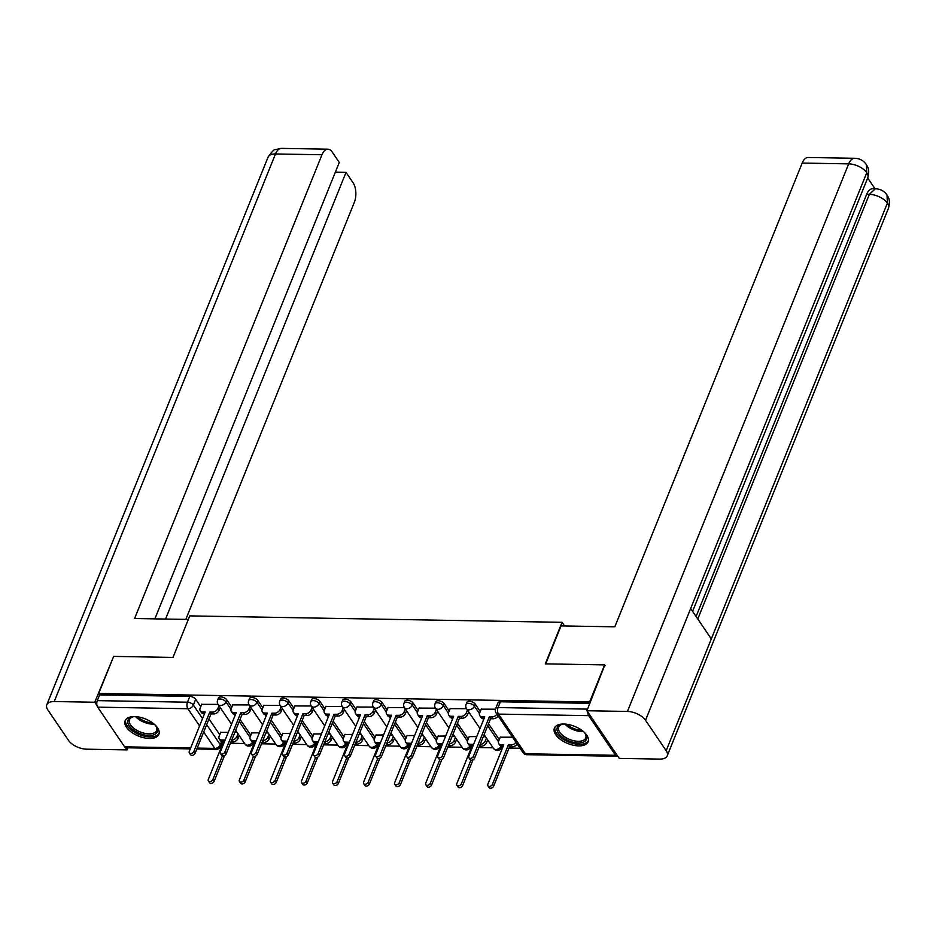 <?xml version="1.0" encoding="UTF-8"?>
<svg xmlns="http://www.w3.org/2000/svg" width="936" height="936" viewBox="0 0 936 936"><rect width="100%" height="100%" fill="white"/><g stroke="black" fill="none" stroke-linecap="round" stroke-linejoin="round"><path stroke-width="1.4" d="M231.789 707.242L226.758 699.835A4.657 2.363 -158 0 0 220.873 696.957A4.657 2.363 -158 0 0 218.451 698.01L217.632 700.069A4.657 2.363 22 0 1 220.042 699.005A4.657 2.363 22 0 1 225.927 701.883L230.993 709.348M262.84 707.78L257.821 700.374A4.657 2.363 -158 0 0 251.936 697.495A4.657 2.363 -158 0 0 249.514 698.548L248.684 700.596A4.657 2.363 22 0 1 251.105 699.543A4.657 2.363 22 0 1 256.99 702.421L262.057 709.874M293.904 708.306L288.873 700.9A4.657 2.363 -158 0 0 282.988 698.034A4.657 2.363 -158 0 0 280.578 699.087L279.747 701.134A4.657 2.363 22 0 1 282.169 700.081A4.657 2.363 22 0 1 288.054 702.959L293.108 710.412M324.956 708.845L319.936 701.438A4.657 2.363 -158 0 0 314.051 698.572A4.657 2.363 -158 0 0 311.63 699.625L310.799 701.672A4.657 2.363 22 0 1 313.221 700.619A4.657 2.363 22 0 1 319.106 703.486L324.172 710.95M356.019 709.383L351 701.977A4.657 2.363 -158 0 0 345.115 699.11A4.657 2.363 -158 0 0 342.693 700.163L341.862 702.211A4.657 2.363 22 0 1 344.284 701.158A4.657 2.363 22 0 1 350.169 704.024L355.235 711.489M387.083 709.921L382.052 702.515A4.657 2.363 -158 0 0 376.167 699.648A4.657 2.363 -158 0 0 373.745 700.701L372.926 702.749A4.657 2.363 22 0 1 375.336 701.696A4.657 2.363 22 0 1 381.221 704.562L386.287 712.027M418.135 710.459L413.115 703.053A4.657 2.363 -158 0 0 407.23 700.187A4.657 2.363 -158 0 0 404.808 701.24L403.978 703.287A4.657 2.363 22 0 1 406.399 702.234A4.657 2.363 22 0 1 412.285 705.1L417.351 712.565M449.198 710.997L444.167 703.591A4.657 2.363 -158 0 0 438.282 700.725A4.657 2.363 -158 0 0 435.86 701.778L435.041 703.825A4.657 2.363 22 0 1 437.463 702.772A4.657 2.363 22 0 1 443.348 705.639L448.402 713.103M480.25 711.535L475.231 704.129A4.657 2.363 -158 0 0 469.345 701.251A4.657 2.363 -158 0 0 466.924 702.316L466.093 704.363A4.657 2.363 22 0 1 468.515 703.31A4.657 2.363 22 0 1 474.4 706.177L479.466 713.642M578.67 745.887A18.182 9.231 -158 0 0 588.112 741.768A18.182 9.231 -158 0 0 581.853 730.326A18.182 9.231 -158 0 0 563.835 724.019A18.182 9.231 -158 0 0 554.393 728.138A18.182 9.231 -158 0 0 560.652 739.58A18.182 9.231 -158 0 0 578.67 745.887M149.421 738.469A18.182 9.231 -158 0 0 158.863 734.339A18.182 9.231 -158 0 0 152.615 722.908A18.182 9.231 -158 0 0 134.585 716.602A18.182 9.231 -158 0 0 125.143 720.72A18.182 9.231 -158 0 0 131.403 732.163A18.182 9.231 -158 0 0 149.421 738.469M221.961 743.102L222.979 743.125M230.431 743.254L244.6 743.5M252.989 743.64L254.03 743.664M261.495 743.792L275.664 744.038M284.053 744.178L285.094 744.19M292.547 744.319L306.715 744.565M315.116 744.717L316.146 744.728M323.61 744.857L337.779 745.103M346.168 745.255L347.209 745.267M354.674 745.395L368.831 745.641M377.231 745.793L378.261 745.805M385.726 745.933L399.894 746.179M408.283 746.331L409.325 746.343M416.789 746.472L430.946 746.717M439.347 746.858L440.388 746.881M447.841 747.01L462.01 747.256M470.41 747.396L471.44 747.419M478.904 747.548L493.073 747.794M501.462 747.934L502.503 747.958M509.044 748.063L520.042 748.262M190.3 748.882L126.032 747.77A4.657 2.422 -89 0 1 124.605 746.834L97.695 707.16A4.657 2.422 -89 0 1 97.297 700.631L99.626 694.863L189.821 696.419A4.657 2.363 22 0 1 195.706 699.297L200.725 706.703M208.997 718.895L219.749 734.737M604.621 664.888L545.29 663.858L562.068 622.323L189.762 615.888L172.984 657.423L113.654 656.393L98.678 693.459L589.645 701.953L604.621 664.888L605.136 665.648M99.626 694.863L98.678 693.459M587.738 711.945A4.657 2.422 91 0 0 588.662 715.654L615.572 755.317A4.657 2.422 91 0 0 617 756.253A4.657 2.422 91 0 0 617.69 756.077M590.16 702.714L589.645 701.953M495.46 709.184L481.209 709.172M512.53 737.182L500.233 737.205M466.537 708.692L450.146 708.634M476.752 736.562L469.17 736.667M435.474 708.154L419.094 708.096M445.7 736.035L438.106 736.129M404.422 707.616L388.03 707.558M414.636 735.497L407.055 735.591M373.359 707.078L356.979 707.019M383.584 734.959L375.991 735.053M342.295 706.54L325.915 706.481M352.521 734.421L344.939 734.514M311.243 706.001L294.852 705.943M321.457 733.882L313.876 733.976M280.18 705.463L263.8 705.416M290.406 733.344L282.824 733.438M249.128 704.925L232.736 704.878M259.342 732.806L251.761 732.911M240.061 719.433L250.801 735.275M271.112 719.971L281.865 735.801M302.176 720.509L312.928 736.339M333.239 721.036L343.98 736.878M364.291 721.574L375.043 737.416M395.355 722.112L406.095 737.954M426.406 722.65L437.159 738.492M457.47 723.189L468.211 739.03M488.522 723.727L499.274 739.569M564.525 625.95L562.068 622.323M218.065 704.387L201.685 704.34M228.29 732.268L220.697 732.373M589.914 703.345L500.409 701.789A4.657 2.363 -158 0 0 497.987 702.854L495.647 708.622A4.657 2.363 22 0 1 498.069 707.569L587.574 709.114M485.55 736.714L483.292 736.679M454.498 736.187L452.24 736.141M423.435 735.649L421.177 735.602M392.383 735.111L390.113 735.064M361.319 734.573L359.061 734.538M330.268 734.035L327.998 734M299.204 733.496L296.946 733.461M268.141 732.958L265.882 732.923M237.089 732.42L234.819 732.385M481.303 708.938L479.665 712.986A4.657 3.206 -34.2 0 0 479.794 715.677A4.657 3.206 -34.2 0 0 482.145 716.789L484.731 716.836L468.819 756.218A2.679 1.837 -34.2 0 0 468.889 757.762A2.679 1.837 -34.2 0 0 471.194 758.254A2.679 1.837 -34.2 0 0 473.394 756.3L489.306 716.906L491.903 716.953A4.657 3.206 -34.2 0 0 496.922 714.168M484.006 718.614L483.374 718.602A4.657 3.206 145.8 0 1 481.022 717.502L479.794 715.677M498.151 715.993A4.657 3.206 145.8 0 1 493.132 718.778L490.546 718.731L474.634 758.125A2.679 1.837 145.8 0 1 472.434 760.067A2.679 1.837 145.8 0 1 470.118 759.587L468.889 757.762M489.306 716.906L490.546 718.731M517.175 744.026A4.657 3.206 145.8 0 1 512.156 746.811L509.57 746.764L508.33 744.939L510.916 744.986A4.657 3.206 -34.2 0 0 515.935 742.201M500.327 736.971L498.689 741.019A4.657 3.206 -34.2 0 0 498.806 743.71A4.657 3.206 -34.2 0 0 501.158 744.822L503.755 744.857L487.831 784.251A2.679 1.837 -34.2 0 0 487.902 785.795A2.679 1.837 -34.2 0 0 490.218 786.287A2.679 1.837 -34.2 0 0 492.418 784.333L508.33 744.939M509.57 746.764L493.646 786.158A2.679 1.837 145.8 0 1 491.458 788.1A2.679 1.837 145.8 0 1 489.142 787.621L487.902 785.795M503.03 746.647L502.398 746.635A4.657 3.206 145.8 0 1 500.046 745.536L498.806 743.71M450.239 708.4L448.601 712.46A4.657 3.206 -34.2 0 0 448.73 715.139A4.657 3.206 -34.2 0 0 451.082 716.251L453.667 716.297L437.755 755.68A2.679 1.837 -34.2 0 0 437.826 757.224A2.679 1.837 -34.2 0 0 440.142 757.715A2.679 1.837 -34.2 0 0 442.33 755.761L458.254 716.368L460.84 716.414A4.657 3.206 -34.2 0 0 466.327 712.764L467.567 714.577A4.657 3.206 145.8 0 1 462.08 718.24L459.482 718.193L443.57 757.587A2.679 1.837 145.8 0 1 441.371 759.541A2.679 1.837 145.8 0 1 439.066 759.049L437.826 757.224M452.954 718.076L452.322 718.076A4.657 3.206 145.8 0 1 449.97 716.964L448.73 715.139M468.667 711.84L467.567 714.577M467.438 710.014L466.327 712.764M458.254 716.368L459.482 718.193M419.188 707.873L417.55 711.922A4.657 3.206 -34.2 0 0 417.667 714.601A4.657 3.206 -34.2 0 0 420.03 715.712L422.616 715.759L406.692 755.153A2.679 1.837 -34.2 0 0 406.774 756.697A2.679 1.837 -34.2 0 0 409.079 757.177A2.679 1.837 -34.2 0 0 411.278 755.223L427.19 715.829L429.776 715.876A4.657 3.206 -34.2 0 0 435.263 712.226L436.504 714.051A4.657 3.206 145.8 0 1 431.016 717.701L428.431 717.655L412.519 757.048A2.679 1.837 145.8 0 1 410.319 759.002A2.679 1.837 145.8 0 1 408.002 758.511L406.774 756.697M421.89 717.549L421.258 717.538A4.657 3.206 145.8 0 1 418.907 716.426L417.667 714.601M437.615 711.302L436.504 714.051M436.375 709.476L435.263 712.226M427.19 715.829L428.431 717.655M545.711 663.87L561.05 625.892L614.812 626.827L802.187 163.063A13.981 7.277 -89 0 1 808.131 157.482L854.615 158.289A13.981 7.277 -89 0 0 848.671 163.87L802.187 163.063M666.163 750.684L711.313 638.937L690.674 608.517L645.524 720.275L666.163 750.684A14.332 7.277 -158 0 1 667.216 755.843A14.332 7.277 -158 0 1 659.775 759.096L619.258 758.394L586.919 710.74L604.761 665.098M645.524 720.275A14.332 7.277 -158 0 0 627.436 711.442L586.919 710.74M875.008 188.768L867.684 177.98M696.091 616.496L866.666 194.302A13.981 7.277 -89 0 1 872.621 188.733L875.3 188.779L869.357 194.349L866.666 194.302M692.593 611.348L867.766 177.781A14.332 7.277 -158 0 0 866.759 172.704L866.397 164.642C863.542 160.512 859.622 158.395 854.615 158.289M667.216 755.843L888.451 208.272A14.332 7.277 -158 0 0 887.398 203.112L887.012 195.027C884.263 191.014 880.355 188.932 875.3 188.779M188.323 619.445L134.597 618.52L321.972 154.756L275.476 153.96L54.241 701.532L94.758 702.234L113.572 656.604M185.831 619.41L354.299 202.41A13.981 7.277 91 0 0 353.106 182.824L346.027 172.388L165.555 619.059M54.241 701.532A14.332 7.277 -158 0 0 46.8 704.773A14.332 7.277 -158 0 0 47.853 709.933L68.492 740.353A14.332 7.277 -158 0 0 86.58 749.186L127.097 749.888L125.599 747.688M97.005 705.533L94.758 702.234M154.861 618.871L339.277 162.431L332.186 151.995A13.981 7.277 91 0 0 327.916 149.187A13.981 7.277 91 0 0 321.972 154.756M335.322 172.201L346.027 172.388M127.097 749.888L127.939 747.805M583.982 732.057A15.736 7.979 22 0 1 585.293 733.695A15.736 7.979 22 0 1 585.409 733.871A15.736 7.979 22 0 1 578.155 742.927A15.736 7.979 22 0 1 558.418 733.227A15.736 7.979 22 0 1 561.822 724.335A15.736 7.979 22 0 1 564.115 724.031M562.407 724.218A14.566 7.394 -158 0 0 558.722 727.073A14.566 7.394 -158 0 0 559.786 732.315A14.566 7.394 -158 0 0 573.908 740.774A14.566 7.394 -158 0 0 585.737 737.989A14.566 7.394 -158 0 0 585.07 733.379M554.954 727.132A18.065 9.173 -158 0 0 556.429 733.192A18.065 9.173 -158 0 0 573.499 743.582A18.065 9.173 -158 0 0 588.416 740.657M154.732 724.628A15.736 7.979 22 0 1 156.055 726.277A15.736 7.979 22 0 1 156.16 726.441A15.736 7.979 22 0 1 148.906 735.497A15.736 7.979 22 0 1 129.168 725.809A15.736 7.979 22 0 1 132.584 716.917A15.736 7.979 22 0 1 134.866 716.602M133.169 716.8A14.566 7.394 -158 0 0 129.472 719.655A14.566 7.394 -158 0 0 130.549 724.897A14.566 7.394 -158 0 0 144.659 733.344A14.566 7.394 -158 0 0 156.499 730.571A14.566 7.394 -158 0 0 155.821 725.95M125.705 719.714A18.065 9.173 -158 0 0 127.179 725.774A18.065 9.173 -158 0 0 144.249 736.152A18.065 9.173 -158 0 0 159.167 733.227M487.691 739.873L486.58 742.611A4.657 3.206 145.8 0 1 481.092 746.273L479.431 746.238M469.264 736.433L467.626 740.481A4.657 3.206 -34.2 0 0 467.754 743.172A4.657 3.206 -34.2 0 0 470.106 744.284L472.692 744.331L456.78 783.713A2.679 1.837 -34.2 0 0 456.85 785.257A2.679 1.837 -34.2 0 0 459.155 785.749A2.679 1.837 -34.2 0 0 461.354 783.795L470.913 760.137M480.156 744.448A4.657 3.206 -34.2 0 0 485.351 740.797L486.451 738.048M473.008 759.821L462.595 785.62A2.679 1.837 145.8 0 1 460.395 787.562A2.679 1.837 145.8 0 1 458.09 787.082L456.85 785.257M471.966 746.109L471.346 746.097A4.657 3.206 145.8 0 1 468.983 744.997L467.754 743.172M456.639 739.335L455.528 742.072A4.657 3.206 145.8 0 1 450.04 745.735L448.367 745.699M438.2 735.895L436.574 739.955A4.657 3.206 -34.2 0 0 436.691 742.634A4.657 3.206 -34.2 0 0 439.042 743.746L441.628 743.792L425.716 783.175A2.679 1.837 -34.2 0 0 425.786 784.719A2.679 1.837 -34.2 0 0 428.103 785.21A2.679 1.837 -34.2 0 0 430.303 783.256L439.85 759.611M449.093 743.909A4.657 3.206 -34.2 0 0 454.288 740.259L455.399 737.51M441.956 759.283L431.531 785.082A2.679 1.837 145.8 0 1 429.331 787.036A2.679 1.837 145.8 0 1 427.027 786.544L425.786 784.719M440.914 745.571L440.283 745.571A4.657 3.206 145.8 0 1 437.931 744.459L436.691 742.634M388.124 707.335L386.486 711.383A4.657 3.206 -34.2 0 0 386.615 714.063A4.657 3.206 -34.2 0 0 388.966 715.174L391.552 715.221L375.64 754.615A2.679 1.837 -34.2 0 0 375.71 756.159A2.679 1.837 -34.2 0 0 378.015 756.639A2.679 1.837 -34.2 0 0 380.215 754.685L396.139 715.303L398.724 715.338A4.657 3.206 -34.2 0 0 404.212 711.688L405.44 713.513A4.657 3.206 145.8 0 1 399.953 717.163L397.367 717.116L381.455 756.51A2.679 1.837 145.8 0 1 379.255 758.464A2.679 1.837 145.8 0 1 376.951 757.973L375.71 756.159M390.827 717.011L390.207 716.999A4.657 3.206 145.8 0 1 387.855 715.888L386.615 714.063M406.552 710.763L405.44 713.513M405.323 708.938L404.212 711.688M396.139 715.303L397.367 717.116M357.061 706.797L355.434 710.845A4.657 3.206 -34.2 0 0 355.551 713.524A4.657 3.206 -34.2 0 0 357.903 714.636L360.5 714.683L344.577 754.077A2.679 1.837 -34.2 0 0 344.647 755.621A2.679 1.837 -34.2 0 0 346.964 756.101A2.679 1.837 -34.2 0 0 349.163 754.147L365.075 714.765L367.661 714.8A4.657 3.206 -34.2 0 0 373.148 711.149L374.388 712.975A4.657 3.206 145.8 0 1 368.901 716.625L366.315 716.578L350.392 755.972A2.679 1.837 145.8 0 1 348.192 757.926A2.679 1.837 145.8 0 1 345.887 757.435L344.647 755.621M359.775 716.473L359.143 716.461A4.657 3.206 145.8 0 1 356.791 715.35L355.551 713.524M375.5 710.225L374.388 712.975M374.26 708.4L373.148 711.149M365.075 714.765L366.315 716.578M326.009 706.259L324.371 710.307A4.657 3.206 -34.2 0 0 324.5 712.998A4.657 3.206 -34.2 0 0 326.851 714.098L329.437 714.145L313.525 753.538A2.679 1.837 -34.2 0 0 313.595 755.083A2.679 1.837 -34.2 0 0 315.9 755.563A2.679 1.837 -34.2 0 0 318.1 753.62L334.012 714.226L336.609 714.273A4.657 3.206 -34.2 0 0 342.096 710.611L343.325 712.436A4.657 3.206 145.8 0 1 337.837 716.087L335.252 716.052L319.34 755.434A2.679 1.837 145.8 0 1 317.14 757.388A2.679 1.837 145.8 0 1 314.824 756.908L313.595 755.083M328.711 715.935L328.08 715.923A4.657 3.206 145.8 0 1 325.728 714.812L324.5 712.998M344.436 709.687L343.325 712.436M343.196 707.862L342.096 710.611M334.012 714.226L335.252 716.052M425.576 738.797L424.464 741.546A4.657 3.206 145.8 0 1 418.977 745.196L417.316 745.173M407.148 735.368L405.51 739.417A4.657 3.206 -34.2 0 0 405.639 742.096A4.657 3.206 -34.2 0 0 407.991 743.207L410.576 743.254L394.664 782.648A2.679 1.837 -34.2 0 0 394.735 784.192A2.679 1.837 -34.2 0 0 397.039 784.672A2.679 1.837 -34.2 0 0 399.239 782.718L408.798 759.073M418.041 743.371A4.657 3.206 -34.2 0 0 423.224 739.721L424.336 736.971M410.892 758.757L400.479 784.543A2.679 1.837 145.8 0 1 398.28 786.497A2.679 1.837 145.8 0 1 395.963 786.006L394.735 784.192M409.851 745.044L409.219 745.033A4.657 3.206 145.8 0 1 406.867 743.921L405.639 742.096M394.512 738.258L393.412 741.008A4.657 3.206 145.8 0 1 387.925 744.658L386.252 744.635M376.085 734.83L374.447 738.878A4.657 3.206 -34.2 0 0 374.575 741.558A4.657 3.206 -34.2 0 0 376.927 742.669L379.513 742.716L363.601 782.11A2.679 1.837 -34.2 0 0 363.671 783.654A2.679 1.837 -34.2 0 0 365.988 784.134A2.679 1.837 -34.2 0 0 368.176 782.18L377.735 758.534M386.977 742.833A4.657 3.206 -34.2 0 0 392.172 739.183L393.284 736.433M379.84 758.218L369.416 784.005A2.679 1.837 145.8 0 1 367.216 785.959A2.679 1.837 145.8 0 1 364.911 785.468L363.671 783.654M378.799 744.506L378.167 744.494A4.657 3.206 145.8 0 1 375.816 743.383L374.575 741.558M363.46 737.72L362.349 740.47A4.657 3.206 145.8 0 1 356.862 744.12L355.2 744.097M345.033 734.292L343.395 738.34A4.657 3.206 -34.2 0 0 343.512 741.019A4.657 3.206 -34.2 0 0 345.864 742.131L348.461 742.178L332.537 781.572A2.679 1.837 -34.2 0 0 332.608 783.116A2.679 1.837 -34.2 0 0 334.924 783.596A2.679 1.837 -34.2 0 0 337.124 781.642L346.683 757.996M355.926 742.295A4.657 3.206 -34.2 0 0 361.109 738.644L362.22 735.895M348.777 757.68L338.352 783.467A2.679 1.837 145.8 0 1 336.164 785.421A2.679 1.837 145.8 0 1 333.848 784.93L332.608 783.116M347.736 743.968L347.104 743.956A4.657 3.206 145.8 0 1 344.752 742.845L343.512 741.019M294.945 705.721L293.307 709.769A4.657 3.206 -34.2 0 0 293.436 712.46A4.657 3.206 -34.2 0 0 295.788 713.56L298.373 713.606L282.461 753A2.679 1.837 -34.2 0 0 282.532 754.545A2.679 1.837 -34.2 0 0 284.848 755.024A2.679 1.837 -34.2 0 0 287.036 753.082L302.96 713.688L305.545 713.735A4.657 3.206 -34.2 0 0 311.033 710.073L312.273 711.898A4.657 3.206 145.8 0 1 306.786 715.549L304.188 715.513L288.276 754.896A2.679 1.837 145.8 0 1 286.077 756.85A2.679 1.837 145.8 0 1 283.772 756.37L282.532 754.545M297.66 715.397L297.028 715.385A4.657 3.206 145.8 0 1 294.676 714.273L293.436 712.46M313.373 709.149L312.273 711.898M312.144 707.323L311.033 710.073M302.96 713.688L304.188 715.513M332.397 737.182L331.285 739.931A4.657 3.206 145.8 0 1 325.798 743.582L324.137 743.558M313.969 733.754L312.331 737.802A4.657 3.206 -34.2 0 0 312.46 740.493A4.657 3.206 -34.2 0 0 314.812 741.593L317.398 741.64L301.486 781.033A2.679 1.837 -34.2 0 0 301.556 782.578A2.679 1.837 -34.2 0 0 303.861 783.058A2.679 1.837 -34.2 0 0 306.06 781.115L315.619 757.458M324.862 741.757A4.657 3.206 -34.2 0 0 330.057 738.106L331.168 735.357M317.725 757.142L307.3 782.929A2.679 1.837 145.8 0 1 305.101 784.883A2.679 1.837 145.8 0 1 302.796 784.403L301.556 782.578M316.672 743.43L316.052 743.418A4.657 3.206 145.8 0 1 313.689 742.307L312.46 740.493M263.894 705.182L262.255 709.231A4.657 3.206 -34.2 0 0 262.373 711.922A4.657 3.206 -34.2 0 0 264.736 713.021L267.322 713.068L251.41 752.462A2.679 1.837 -34.2 0 0 251.48 754.006A2.679 1.837 -34.2 0 0 253.785 754.486A2.679 1.837 -34.2 0 0 255.984 752.544L271.896 713.15L274.482 713.197A4.657 3.206 -34.2 0 0 279.969 709.535L281.209 711.36A4.657 3.206 145.8 0 1 275.722 715.022L273.136 714.975L257.224 754.369A2.679 1.837 145.8 0 1 255.025 756.311A2.679 1.837 145.8 0 1 252.708 755.832L251.48 754.006M266.596 714.858L265.964 714.847A4.657 3.206 145.8 0 1 263.613 713.735L262.373 711.922M282.321 708.61L281.209 711.36M281.081 706.797L279.969 709.535M271.896 713.15L273.136 714.975M301.345 736.644L300.234 739.393A4.657 3.206 145.8 0 1 294.746 743.044L293.073 743.02M282.906 733.216L281.28 737.264A4.657 3.206 -34.2 0 0 281.397 739.955A4.657 3.206 -34.2 0 0 283.748 741.055L286.346 741.101L270.422 780.495A2.679 1.837 -34.2 0 0 270.492 782.04A2.679 1.837 -34.2 0 0 272.809 782.519A2.679 1.837 -34.2 0 0 275.008 780.577L284.556 756.92M293.81 741.218A4.657 3.206 -34.2 0 0 298.993 737.568L300.105 734.818M286.662 756.604L276.237 782.391A2.679 1.837 145.8 0 1 274.037 784.345A2.679 1.837 145.8 0 1 271.732 783.865L270.492 782.04M285.62 742.892L284.989 742.88A4.657 3.206 145.8 0 1 282.637 741.768L281.397 739.955M232.83 704.644L231.192 708.692A4.657 3.206 -34.2 0 0 231.321 711.383A4.657 3.206 -34.2 0 0 233.672 712.483L236.258 712.53L220.346 751.924A2.679 1.837 -34.2 0 0 220.416 753.468A2.679 1.837 -34.2 0 0 222.721 753.96A2.679 1.837 -34.2 0 0 224.921 752.006L240.844 712.612L243.43 712.659A4.657 3.206 -34.2 0 0 248.917 708.997L250.146 710.822A4.657 3.206 145.8 0 1 244.659 714.484L242.073 714.437L226.161 753.831A2.679 1.837 145.8 0 1 223.961 755.773A2.679 1.837 145.8 0 1 221.656 755.293L220.416 753.468M235.533 714.32L234.913 714.308A4.657 3.206 145.8 0 1 232.561 713.209L231.321 711.383M251.257 708.072L250.146 710.822M250.029 706.259L248.917 708.997M240.844 712.612L242.073 714.437M270.282 736.105L269.17 738.855A4.657 3.206 145.8 0 1 263.683 742.517L262.021 742.482M251.854 732.677L250.216 736.726A4.657 3.206 -34.2 0 0 250.345 739.417A4.657 3.206 -34.2 0 0 252.697 740.516L255.282 740.563L239.37 779.957A2.679 1.837 -34.2 0 0 239.44 781.501A2.679 1.837 -34.2 0 0 241.745 781.981A2.679 1.837 -34.2 0 0 243.945 780.039L253.504 756.382M262.747 740.68A4.657 3.206 -34.2 0 0 267.93 737.03L269.041 734.292M255.598 756.066L245.185 781.864A2.679 1.837 145.8 0 1 242.986 783.806A2.679 1.837 145.8 0 1 240.669 783.327L239.44 781.501M254.557 742.353L253.925 742.342A4.657 3.206 145.8 0 1 251.573 741.23L250.345 739.417M201.778 704.106L200.14 708.154A4.657 3.206 -34.2 0 0 200.257 710.845A4.657 3.206 -34.2 0 0 202.609 711.957L205.206 711.992L189.283 751.386A2.679 1.837 -34.2 0 0 189.353 752.93A2.679 1.837 -34.2 0 0 191.669 753.422A2.679 1.837 -34.2 0 0 193.869 751.468L209.781 712.074L212.367 712.12A4.657 3.206 -34.2 0 0 217.854 708.458L219.094 710.284A4.657 3.206 145.8 0 1 213.607 713.946L211.021 713.899L195.097 753.293A2.679 1.837 145.8 0 1 192.91 755.235A2.679 1.837 145.8 0 1 190.593 754.755L189.353 752.93M204.481 713.782L203.849 713.77A4.657 3.206 145.8 0 1 201.497 712.67L200.257 710.845M220.206 707.534L219.094 710.284M218.965 705.721L217.854 708.458M209.781 712.074L211.021 713.899M239.218 735.567L238.118 738.317A4.657 3.206 145.8 0 1 232.631 741.979L230.958 741.944M220.791 732.139L219.153 736.187A4.657 3.206 -34.2 0 0 219.281 738.878A4.657 3.206 -34.2 0 0 221.633 739.978L224.219 740.025L208.307 779.419A2.679 1.837 -34.2 0 0 208.377 780.963A2.679 1.837 -34.2 0 0 210.694 781.455A2.679 1.837 -34.2 0 0 212.881 779.501L222.44 755.843M231.683 740.142A4.657 3.206 -34.2 0 0 236.878 736.492L237.99 733.754M224.546 755.527L214.122 781.326A2.679 1.837 145.8 0 1 211.922 783.268A2.679 1.837 145.8 0 1 209.617 782.788L208.377 780.963M223.505 741.815L222.873 741.803A4.657 3.206 145.8 0 1 220.522 740.704L219.281 738.878M226.758 699.835L225.927 701.883A4.657 3.206 145.8 0 1 220.44 705.533A4.657 3.206 -34.2 0 1 218.088 704.434L231.531 724.242M257.821 700.374L256.99 702.421A4.657 3.206 145.8 0 1 251.503 706.072A4.657 3.206 -34.2 0 1 249.151 704.972L262.595 724.78M288.873 700.9L288.054 702.959A4.657 3.206 145.8 0 1 282.567 706.61A4.657 3.206 -34.2 0 1 280.203 705.498L293.647 725.306M319.936 701.438L319.106 703.486A4.657 3.206 145.8 0 1 313.618 707.148A4.657 3.206 -34.2 0 1 311.267 706.037L324.71 725.845M351 701.977L350.169 704.024A4.657 3.206 145.8 0 1 344.682 707.686A4.657 3.206 -34.2 0 1 342.33 706.575L355.762 726.383M382.052 702.515L381.221 704.562A4.657 3.206 145.8 0 1 375.734 708.224A4.657 3.206 -34.2 0 1 373.382 707.113L386.825 726.921M413.115 703.053L412.285 705.1A4.657 3.206 145.8 0 1 406.797 708.763A4.657 3.206 -34.2 0 1 404.446 707.651L417.889 727.459M444.167 703.591L443.348 705.639A4.657 3.206 145.8 0 1 437.861 709.301A4.657 3.206 -34.2 0 1 435.497 708.189L448.941 727.997M475.231 704.129L474.4 706.177A4.657 3.206 145.8 0 1 468.913 709.827A4.657 3.206 -34.2 0 1 466.561 708.727L480.004 728.536M195.706 699.297L193.366 705.065L202.539 718.591M206.669 724.663L220.288 744.728A4.657 2.363 22 0 1 220.627 746.413L222.499 741.78M221.575 741.546L220.288 744.728A4.657 3.206 -34.2 0 1 214.8 748.39L203.697 732.022M199.567 725.95L187.879 708.727L97.695 707.16M124.605 746.834L190.663 747.969M197.203 748.086L214.8 748.39A4.657 2.422 91 0 0 216.216 749.327A4.657 4.657 0 0 0 220.627 746.413M588.662 715.654L498.467 714.098L525.377 753.761L615.572 755.317M234.328 714.262L235.1 715.397M239.23 721.48L250.017 737.369M265.391 714.8L266.163 715.935M270.293 722.019L281.069 737.907M296.443 715.338L297.215 716.473M301.345 722.557L312.133 738.445M327.506 715.865L328.279 717.011M332.409 723.095L343.196 738.984M358.57 716.403L359.342 717.549M363.46 723.622L374.248 739.522M389.622 716.941L390.394 718.087M394.524 724.16L405.311 740.06M420.685 717.479L421.457 718.626M425.587 724.698L436.363 740.598M451.737 718.017L452.509 719.152M456.639 725.236L467.427 741.136M482.8 718.555L483.573 719.69M487.703 725.774L498.49 741.675M501.673 746.554A4.657 2.363 22 0 1 501.661 747.525L502.024 746.612M501.661 747.525A4.657 4.657 0 0 1 493.471 748.39A4.657 3.206 -34.2 0 0 495.834 749.502A4.657 3.206 -34.2 0 0 501.064 746.366M470.609 746.027A4.657 2.363 22 0 1 470.597 746.986L470.96 746.074M439.557 745.489A4.657 2.363 22 0 1 439.534 746.448L439.908 745.536M408.494 744.951A4.657 2.363 22 0 1 408.482 745.91L408.845 745.009M377.43 744.412A4.657 2.363 22 0 1 377.419 745.372L377.793 744.471M346.378 743.874A4.657 2.363 22 0 1 346.367 744.834L346.73 743.933M315.315 743.336A4.657 2.363 22 0 1 315.303 744.295L315.666 743.395M284.263 742.798A4.657 2.363 22 0 1 284.24 743.757L284.614 742.856M253.2 742.26A4.657 2.363 22 0 1 253.188 743.219L253.551 742.318M470.597 746.986A4.657 4.657 0 0 1 462.419 747.852A4.657 3.206 -34.2 0 0 464.771 748.964A4.657 3.206 -34.2 0 0 470.001 745.828M439.534 746.448A4.657 4.657 0 0 1 431.356 747.314A4.657 3.206 -34.2 0 0 433.707 748.426A4.657 3.206 -34.2 0 0 438.949 745.29M408.482 745.91A4.657 4.657 0 0 1 400.304 746.776A4.657 3.206 -34.2 0 0 402.655 747.887A4.657 3.206 -34.2 0 0 407.885 744.752M377.419 745.372A4.657 4.657 0 0 1 369.24 746.238A4.657 3.206 -34.2 0 0 371.592 747.349A4.657 3.206 -34.2 0 0 376.834 744.214M346.367 744.834A4.657 4.657 0 0 1 338.177 745.711A4.657 3.206 -34.2 0 0 340.54 746.811A4.657 3.206 -34.2 0 0 345.77 743.675M315.303 744.295A4.657 4.657 0 0 1 307.125 745.173A4.657 3.206 -34.2 0 0 309.477 746.273A4.657 3.206 -34.2 0 0 314.718 743.137M284.24 743.757A4.657 4.657 0 0 1 276.061 744.635A4.657 3.206 -34.2 0 0 278.413 745.735A4.657 3.206 -34.2 0 0 283.655 742.599M253.188 743.219A4.657 4.657 0 0 1 245.01 744.097A4.657 3.206 -34.2 0 0 247.361 745.196A4.657 3.206 -34.2 0 0 252.591 742.072M500.409 701.789L498.069 707.569A4.657 2.422 -89 0 0 498.467 714.098A4.657 3.206 145.8 0 1 496.115 712.986L523.025 752.649A4.657 4.657 0 0 0 526.804 754.697L617 756.253M189.821 696.419L187.481 702.199A4.657 2.363 22 0 1 193.366 705.065A4.657 3.206 -34.2 0 1 187.879 708.727A4.657 2.422 -89 0 1 187.481 702.199L97.297 700.631M526.804 754.697A4.657 2.422 91 0 1 525.377 753.761A4.657 3.206 145.8 0 1 523.025 752.649M482.145 716.789L483.374 718.602M491.903 716.953L493.132 718.778M473.394 756.3L474.634 758.125M512.156 746.811L510.916 744.986M502.398 746.635L501.158 744.822M493.646 786.158L492.418 784.333M451.082 716.251L452.322 718.076M460.84 716.414L462.08 718.24M442.33 755.761L443.57 757.587M420.03 715.712L421.258 717.538M429.776 715.876L431.016 717.701M411.278 755.223L412.519 757.048M627.436 711.442L848.671 163.87A14.332 7.277 -158 0 1 866.759 172.704L690.674 608.517M697.788 619L869.357 194.349A14.332 7.277 -158 0 1 887.398 203.112L711.313 638.937M327.916 149.187L281.432 148.379A13.981 7.277 -89 0 0 275.476 153.96A14.332 7.277 -158 0 0 268.035 157.201L46.8 704.773M583.42 731.554A14.566 7.394 22 0 1 564.864 724.066M566.771 724.253A14.087 7.149 -158 0 0 581.911 730.372M154.171 724.136A14.566 7.394 22 0 1 135.615 716.637M137.522 716.824A14.087 7.149 -158 0 0 152.673 722.943M481.092 746.273L480.039 744.717M486.58 742.611L485.351 740.797M471.346 746.097L470.106 744.284M462.595 785.62L461.354 783.795M450.04 745.735L448.987 744.19M455.528 742.072L454.288 740.259M440.283 745.571L439.042 743.746M431.531 785.082L430.303 783.256M388.966 715.174L390.207 716.999M398.724 715.338L399.953 717.163M380.215 754.685L381.455 756.51M357.903 714.636L359.143 716.461M367.661 714.8L368.901 716.625M349.163 754.147L350.392 755.972M326.851 714.098L328.08 715.923M336.609 714.273L337.837 716.087M318.1 753.62L319.34 755.434M418.977 745.196L417.924 743.652M424.464 741.546L423.224 739.721M409.219 745.033L407.991 743.207M400.479 784.543L399.239 782.718M387.925 744.658L386.872 743.114M393.412 741.008L392.172 739.183M378.167 744.494L376.927 742.669M369.416 784.005L368.176 782.18M356.862 744.12L355.809 742.576M362.349 740.47L361.109 738.644M347.104 743.956L345.864 742.131M338.352 783.467L337.124 781.642M295.788 713.56L297.028 715.385M305.545 713.735L306.786 715.549M287.036 753.082L288.276 754.896M325.798 743.582L324.757 742.037M331.285 739.931L330.057 738.106M316.052 743.418L314.812 741.593M307.3 782.929L306.06 781.115M264.736 713.021L265.964 714.847M274.482 713.197L275.722 715.022M255.984 752.544L257.224 754.369M294.746 743.044L293.693 741.499M300.234 739.393L298.993 737.568M284.989 742.88L283.748 741.055M276.237 782.391L275.008 780.577M233.672 712.483L234.913 714.308M243.43 712.659L244.659 714.484M224.921 752.006L226.161 753.831M263.683 742.517L262.63 740.961M269.17 738.855L267.93 737.03M253.925 742.342L252.697 740.516M245.185 781.864L243.945 780.039M202.609 711.957L203.849 713.77M212.367 712.12L213.607 713.946M193.869 751.468L195.097 753.293M232.631 741.979L231.578 740.423M238.118 738.317L236.878 736.492M222.873 741.803L221.633 739.978M214.122 781.326L212.881 779.501M493.471 748.39L484.123 734.62M466.093 704.363A4.657 4.657 0 0 0 466.561 708.727M462.419 747.852L453.071 734.081M435.041 703.825A4.657 4.657 0 0 0 435.497 708.189M431.356 747.314L422.007 733.543M403.978 703.287A4.657 4.657 0 0 0 404.446 707.651M400.304 746.776L390.955 733.005M372.926 702.749A4.657 4.657 0 0 0 373.382 707.113M369.24 746.238L359.892 732.467M341.862 702.211A4.657 4.657 0 0 0 342.33 706.575M338.177 745.711L328.84 731.929M310.799 701.672A4.657 4.657 0 0 0 311.267 706.037M307.125 745.173L297.777 731.39M279.747 701.134A4.657 4.657 0 0 0 280.203 705.498M276.061 744.635L266.713 730.852M248.684 700.596A4.657 4.657 0 0 0 249.151 704.972M245.01 744.097L235.661 730.314M217.632 700.069A4.657 4.657 0 0 0 218.088 704.434M196.841 748.987L216.216 749.327M495.647 708.622A4.657 4.657 0 0 0 496.115 712.986M866.432 164.701C867.485 166.994 870.082 168.796 867.766 177.781M887.059 195.086C888.182 197.402 890.779 199.462 888.451 208.272M281.432 148.379L275.324 149.631C274.388 149.035 271.966 151.562 268.035 157.201"/></g></svg>
